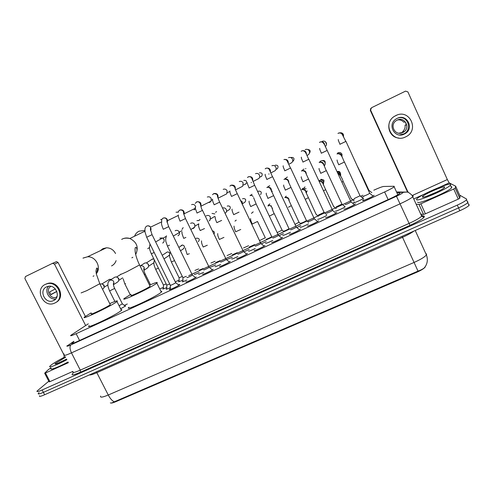 <?xml version="1.0" encoding="UTF-8"?>
<svg xmlns="http://www.w3.org/2000/svg" width="494" height="494" viewBox="0 0 494 494"><rect width="100%" height="100%" fill="white"/><g stroke="black" fill="none" stroke-linecap="round" stroke-linejoin="round"><path stroke-width="0.74" d="M363.738 196.532L362.454 196.908M215.687 264.914C211.963 266.698 210.185 267.365 210.351 266.908L210.487 267.087M199.218 272.515C195.692 274.189 194.08 274.775 194.37 274.275L194.377 274.269M182.928 280.036C179.655 281.568 178.192 282.086 178.532 281.592L179.124 281.16M166.799 287.477C163.804 288.86 162.489 289.317 162.853 288.836L163.44 288.41M124.976 305.885L125.667 305.959L120.61 308.769M363.67 198.273C362.034 199.582 353.222 203.472 353.482 202.768L354.149 202.2M345.065 206.937C342.57 208.548 335.13 211.747 335.494 211.055L335.759 211.117M326.676 215.464C323.749 217.199 317.265 219.935 317.71 219.25L317.969 219.324M308.503 223.875C303.866 226.277 301.074 227.431 300.124 227.345L300.377 227.438M290.54 232.18C285.995 234.489 283.395 235.545 282.735 235.354L282.976 235.465M272.781 240.38C268.366 242.591 265.951 243.554 265.544 243.276L265.766 243.4M255.225 248.488C250.971 250.588 248.741 251.465 248.538 251.106L248.741 251.255M237.867 256.497C233.792 258.486 231.742 259.27 231.717 258.856L231.902 259.023M220.707 264.413C216.823 266.285 214.946 266.982 215.081 266.519L215.242 266.704M203.732 272.243C200.058 273.991 198.353 274.608 198.625 274.096L198.755 274.306M170.356 287.625C167.2 289.089 165.817 289.564 166.2 289.046L166.805 288.607M374.1 195.26L373.927 195.513C372.643 196.779 362.368 201.342 362.571 200.564L363.609 199.73M355.384 203.874L355.211 204.108C353.908 205.387 343.614 209.975 343.991 209.11L344.299 209.172M336.889 212.377L336.71 212.599C335.395 213.89 325.083 218.502 325.626 217.558L325.929 217.638M318.605 220.787L318.432 220.991C317.105 222.3 306.762 226.931 307.472 225.906L307.768 226.005M300.531 229.105L300.371 229.284C299.024 230.605 288.65 235.274 289.527 234.162L289.811 234.273M282.667 237.318L282.519 237.478C281.16 238.812 270.743 243.511 271.786 242.319L272.058 242.455M265.006 245.444L264.877 245.58C263.506 246.926 253.033 251.662 254.249 250.39L254.503 250.544M247.543 253.478L247.432 253.583C246.049 254.947 235.521 259.721 236.91 258.368L237.139 258.541M230.278 261.419L230.192 261.499C228.796 262.87 218.206 267.692 219.762 266.254L219.966 266.457M213.204 269.267L213.149 269.323C211.741 270.706 201.083 275.578 202.812 274.053L202.978 274.275M196.322 277.035L196.297 277.06C194.883 278.449 184.151 283.371 186.047 281.765L186.176 282.012M178.371 284.81C179.618 284.353 180.038 284.316 179.637 284.711C178.204 286.106 167.522 291.028 169.436 289.416L170.362 288.762M88.303 323.829L70.809 335.327C70.031 336.192 71.809 335.654 76.138 333.703L384.622 191.956C389.519 189.677 392.699 187.955 394.163 186.794L394.181 186.263L383.572 186.479C382.078 186.683 378.824 187.918 373.816 190.196M111.002 403.055C111.903 403.123 113.527 402.659 115.868 401.671L416.856 272.219C421.252 270.261 424.006 268.557 425.124 267.106L425.303 266.581M362.899 195.235L360.601 196.297M354.26 199.224L188.733 275.633M179.118 280.067L175.277 281.839M163.434 287.31L159.76 289.002M127.316 303.983L124.303 305.372M232.334 257.226L226.536 259.634M249.161 249.451L243.925 251.804M266.186 241.585L261.412 243.808M283.389 233.625L279.073 235.7M300.797 225.573L296.925 227.487M186.954 279.981C183.509 281.592 181.971 282.136 182.335 281.605L182.348 281.592M110.323 402.851C110.699 403.32 112.039 402.968 114.342 401.795L418.017 271.126C420.894 270.082 422.988 268.995 424.309 267.872L425.056 266.939M467.275 201.509L467.898 201.873L467.775 202.633C466.466 203.966 463.397 205.732 458.562 207.918L43.386 392.36C39.359 394.095 37.668 394.434 38.316 393.378L39.094 392.619M469.146 204.658L469.034 205.43C467.725 206.776 464.663 208.548 459.828 210.734L44.627 394.755C40.594 396.491 38.903 396.818 39.539 395.75M73.97 341.533L71.76 343.132C71.006 344.046 72.791 343.54 77.113 341.607L390.254 198.631C395.151 196.359 398.325 194.617 399.769 193.413L399.757 192.827L396.898 192.771M459.648 195.118L466.651 199.088L466.521 199.835C465.2 201.151 462.125 202.911 457.296 205.103L42.144 389.964C38.118 391.705 36.433 392.051 37.087 391.013L48.783 381.22M467.898 201.873L467.775 202.633C466.466 203.966 463.397 205.732 458.562 207.918L43.386 392.36C39.359 394.095 37.668 394.434 38.316 393.378M66.881 359.694C57.02 364.986 47.628 368.499 50.011 366.06L51.129 365.066C54.217 362.757 58.959 359.978 65.362 356.73M68.061 362.003C58.212 367.308 48.813 370.79 51.178 368.32M66.604 359.157C59.014 363.084 55.13 364.609 54.951 363.732L65.622 357.236M66.56 359.076L58.539 363.041M68.4 362.67L45.473 373.007L49.925 381.646L49.097 381.831L44.695 373.285M72.871 371.395L49.925 381.646M52.592 263.302L56.538 261.629L58.057 262.505L54.488 264.099L85.653 325.558M85.351 316.388L58.057 262.505M54.488 264.099L52.5 263.345L25.441 276.541L24.879 278.523L63.51 353.994C64.257 355.618 64.344 356.798 63.782 357.533M50.87 367.721L47.591 370.309L44.651 373.205L45.473 373.007M46.584 286.866C38.464 290.355 45.096 304.323 53.148 300.747L53.568 300.568C61.318 297.345 55.76 283.852 47.72 286.446L46.584 286.866M48.647 286.261C43.923 290.88 49.252 300.327 55.748 298.889M55.322 288.922L49.536 292.003L50.907 294.69L56.853 291.46M57.045 296.517L56.489 296.832L56.983 296.721M50.95 286.353C44.985 289.422 50.252 299.833 56.402 297.16L56.903 296.937M55.822 302.47C65.912 297.876 58.49 280.172 47.782 283.408L45.831 284.143M54.822 303.026C65.276 298.709 57.965 280.487 47.047 283.772L45.331 284.396C34.197 289.212 43.478 308.312 54.42 303.205L54.822 303.026M56.829 291.398L50.783 294.541M450.67 184.25L450.423 185.188C447.132 189.153 417.14 201.935 416.547 199.693L416.88 198.823C420.005 195.031 448.669 182.613 450.67 184.25M451.127 186.763L451.849 186.874L451.609 187.837C448.354 191.863 418.35 204.59 417.726 202.287L417.646 202.114M422.432 197.026L422.506 196.606C423.864 194.352 443.489 185.793 444.68 186.96L444.322 187.739C441.519 190.523 422.95 198.378 422.432 197.026M436.696 192.098L427.162 196.044M111.551 265.926C113.781 264.821 115.293 263.055 116.096 260.634M115.547 253.546C113.552 249.791 110.514 247.877 106.445 247.803L102.925 248.667L100.177 250.779M91.544 313.585C88.228 316.16 106.383 307.62 109.958 304.922L110.106 304.323M109.742 303.6C115.948 300.883 118.362 300.185 116.973 301.513L116.473 301.896C110.539 306.453 78.978 321.31 84.764 316.839L91.174 312.863M121.061 309.664C121.999 309.485 122.123 309.726 121.419 310.38L120.931 310.782C115.133 315.604 83.579 330.381 89.223 325.651M147.731 248.667L149.552 247.506M144.983 230.463L139.086 231.149C136.924 232.236 135.418 233.928 134.553 236.225M131.281 295.091C127.779 297.808 146.922 288.86 149.978 286.347L149.923 285.878M149.552 285.131C155.863 282.407 158.29 281.734 156.845 283.105L156.678 283.241C151.633 287.471 118.375 303.026 124.482 298.314L130.904 294.344M160.933 291.367C161.927 291.188 162.057 291.441 161.31 292.133L161.149 292.275C156.246 296.783 122.987 312.233 128.953 307.249M146.681 237.268L170.331 285.236C169.319 286.075 174.944 283.476 175.716 282.747L175.66 282.617M160.624 219.676L161.841 219.41M186.948 277.566C185.96 278.394 191.616 275.788 192.37 275.072L192.308 274.942M176.031 212.21L178.26 212.142M203.738 269.823C202.836 270.607 208.456 268.026 209.209 267.316L209.141 267.18M195.538 206.362L195.698 207.14M195.408 208.641L194.136 209.907M191.592 204.664C193.037 204.108 194.241 204.46 195.216 205.72M195.019 208.431L193.784 209.036M220.719 261.993C219.91 262.728 225.492 260.177 226.233 259.467L226.172 259.338M207.319 197.044C208.95 196.445 210.234 196.908 211.16 198.434L211.086 201.163L209.864 202.312L208.264 202.565M237.892 254.07C237.169 254.762 242.721 252.236 243.456 251.532L243.394 251.397M223.208 189.338C224.863 188.739 226.153 189.202 227.079 190.733L226.771 193.821L224.566 194.926M255.262 246.061C254.626 246.71 260.147 244.203 260.875 243.505L260.813 243.369M239.269 181.551C240.936 180.946 242.239 181.409 243.172 182.953L242.678 186.263L240.893 187.158M272.824 237.96C272.287 238.565 277.776 236.076 278.499 235.385L278.431 235.249M255.497 173.684C257.183 173.067 258.492 173.536 259.43 175.092C259.955 176.389 259.739 177.537 258.788 178.55L257.318 179.297M290.596 229.766C290.139 230.328 295.61 227.851 296.326 227.172L296.258 227.03M271.904 165.737C273.602 165.113 274.923 165.583 275.862 167.145C276.399 168.503 276.152 169.695 275.102 170.714L273.874 171.35M308.571 221.473C309.96 221.201 311.893 220.33 314.363 218.861L314.295 218.719M288.484 157.697C290.2 157.067 291.534 157.537 292.473 159.111C293.022 160.525 292.738 161.742 291.614 162.773L290.596 163.31M326.75 213.087C328.214 212.778 330.171 211.901 332.61 210.45L332.542 210.308M305.243 149.577C306.978 148.935 308.318 149.404 309.256 150.991C309.818 152.448 309.503 153.696 308.324 154.733L307.509 155.172M345.145 204.602C346.683 204.263 348.659 203.374 351.073 201.947L351.012 201.799M322.181 141.364C323.934 140.716 325.287 141.191 326.231 142.778C326.781 144.205 326.485 145.446 325.342 146.496M363.757 196.019C365.369 195.643 367.369 194.747 369.759 193.333L369.697 193.191M340.224 132.781C341.663 132.658 342.713 133.226 343.386 134.485L343.54 136.628M341.786 133.905L342.774 135.233M151.325 253.811L166.774 285.118L169.72 284.007M159.84 238.083L162.588 237.991L163.872 239.312C164.483 240.942 164.082 242.196 162.656 243.067M166.009 236.49L162.977 238.213L163.959 239.195L164.162 240.368M160.297 239.287L161.272 238.194M167.454 246.154L182.916 277.659L186.337 276.319M175.148 230.766L175.463 230.587C177.056 230.019 178.309 230.482 179.229 231.976L179.427 232.489C179.723 233.952 179.242 235.039 177.988 235.755M178.538 231.056L179.458 232.631M199.218 270.132L203.114 268.545M190.604 223.368L190.95 223.171C192.561 222.596 193.827 223.06 194.747 224.566L194.766 227.098L193.481 228.376L192.24 228.642M215.699 262.518L220.083 260.678M206.214 215.909L206.603 215.68C208.227 215.094 209.505 215.563 210.425 217.076L210.006 220.262L209.135 220.917M232.353 254.824L237.237 252.706M222.603 208.03C224.19 207.566 225.412 208.06 226.271 209.512C226.808 210.827 226.579 211.975 225.591 212.957M249.198 247.049L254.571 244.623M240.288 200.255L242.282 201.861L242.282 204.423M266.223 239.182C265.661 239.781 271.045 237.336 271.731 236.682L271.669 236.552M277.264 232.544L282.105 230.148L283.445 231.235C284.717 230.994 286.569 230.155 289.002 228.71L288.947 228.58M271.527 190.499L271.12 190.381M300.858 223.189C302.198 222.924 304.069 222.078 306.478 220.645L306.416 220.515M288.817 181.662L288.28 181.57M288.755 182.706C288.786 179.828 287.385 178.618 284.556 179.094L287.366 177.019M318.463 215.057L324.083 212.364M303.242 169.596L304.045 169.034M336.272 206.832L341.959 204.115M319.63 162.081L320.896 160.97C322.644 160.334 323.984 160.809 324.922 162.39C325.447 163.712 325.206 164.891 324.206 165.922M354.284 198.514L360.04 195.772M341.928 156.746C341.564 154.184 340.113 153.177 337.563 153.733L337.05 153.992L337.933 152.813C339.699 152.171 341.051 152.646 341.99 154.239L341.971 156.833M341.379 154.857L341.416 155.82M100.01 284.229L100.257 284.081C101.739 283.63 102.913 284.099 103.771 285.501C104.382 287.063 104.024 288.261 102.69 289.095L102.511 289.206M102.104 284.031L104.123 285.186L104.067 287.113M453.739 189.004L455.227 188.171L455.629 186.164L460.093 196.106L459.772 198.279L458.284 199.125L453.739 189.004L420.863 203.824L425.408 213.816L423.549 214.421L420.721 214.056M458.284 199.125L425.408 213.816M407.396 191.728L370.315 110.39L370.772 108.347M455.629 186.164L449.188 182.891L447.336 179.557L407.902 91.915L405.562 91.124L371.476 107.748L370.599 110.094L407.859 191.826M416.244 204.232L419.011 204.448L420.863 203.824M397.145 118.393L396.305 118.85C386.808 124.192 394.644 139.16 404.259 134.109L404.586 133.948C414.769 129.125 407.142 113.114 397.145 118.393M399.553 134.955L403.765 133.93C412.817 129.706 407.723 115.127 398.152 117.98M398.806 133.182L403.042 132.392C411.014 128.545 404.981 116.01 397.133 120.153L396.515 120.493C388.976 124.661 395.138 136.542 402.746 132.54L403.042 132.392M396.948 115.096L394.471 116.306C384.919 121.771 388.117 137.412 398.843 138.048M405.537 136.931L405.846 136.782C419.863 130.348 409.551 108.322 395.861 115.559L394.595 116.263C381.85 123.636 392.551 143.748 405.537 136.931M402.826 132.392L404.024 131.589L402.591 131.614L402.962 132.429M402.591 131.614C404.574 129.873 405.401 127.73 405.074 125.186L406.574 124.988L405.179 121.901L403.715 122.172C402.141 120.388 400.14 119.628 397.713 119.906M406.482 124.513L405.074 125.186M119.097 305.743L122.351 303.829M114.33 277.492L114.935 277.14C116.423 276.702 117.597 277.183 118.449 278.579C119.06 280.147 118.696 281.352 117.35 282.191L113.41 284.742M116.837 277.128L118.739 278.289L118.751 280.098M144.007 263.487L144.804 263.036C146.286 262.654 147.434 263.154 148.256 264.525C148.861 266.087 148.49 267.303 147.144 268.174L143.89 270.36M146.823 263.135L148.416 264.29L148.558 265.753M155.703 269.391L163.415 285.007L166.2 283.951M162.89 256.67L163.65 258.214M162.73 256.343L163.687 258.288M171.381 262.036L179.1 277.745L182.335 276.473M194.945 270.416L198.631 268.921M210.95 263.018L215.094 261.283M227.123 255.54L231.735 253.546M243.468 247.982L248.556 245.716M259.992 240.343L265.284 237.781M252.625 212.358L253.175 211.846M272.361 208.172L272.04 208.289M268.211 206.183L268.458 205.319M268.687 204.917L269.86 203.905M295.122 224.35L298.975 222.214M284.896 197.489L286.273 196.149M318.432 216.249L316.104 214.303M307.12 190.863L306.261 193.086M301.76 189.566L302.859 188.307L306.144 188.788M323.57 190.77L325.651 189.653L333.555 206.325M319.087 181.168L319.624 180.378C321.366 179.76 322.699 180.236 323.638 181.804L323.416 184.725M323.175 183.126L322.977 183.793M342.015 182.095L343.157 181.446L351.067 198.23M337.383 172.116C338.847 171.961 339.921 172.523 340.613 173.795L340.687 176.148M339.884 173.974L340.082 175.012M360.953 173.061L368.777 190.042M416.856 272.219L416.609 271.681M115.868 401.671L115.621 401.19M79.583 340.483L76.138 333.703M388.13 199.601L384.622 191.956M402.079 236.33L402.53 237.311L96.898 372.661C92.792 374.452 90.285 375.205 89.383 374.921M413.842 231.118C411.385 232.964 407.612 235.027 402.53 237.311L414.071 262.444C420.604 259.523 424.716 257.022 426.408 254.947L426.612 253.935M418.017 271.126L414.071 262.444L108.266 395.009C110.187 398.652 112.212 400.912 114.342 401.795M100.634 396.046C99.887 397.769 102.437 397.423 108.266 395.009L96.392 371.815M459.828 210.734L457.296 205.103M44.627 394.755L42.144 389.964M73.896 341.391L67.727 345.559C66.536 346.56 67.592 346.331 70.901 344.868L396.484 196.254C400.751 194.253 402.931 192.969 403.036 192.413L396.663 192.259M413.182 195.994L412.842 196.748C410.928 198.421 406.692 200.768 400.121 203.8L71.476 352.87C65.727 355.414 63.355 356.038 64.35 354.754M422.006 215.73L423.988 216.002C425.686 217.076 421.03 220.194 410.032 225.357L80.454 372.192L80.294 370.136L71.476 352.87C69.753 349.067 69.561 346.393 70.901 344.868M408.112 191.894L402.832 192.357M80.454 372.192C72.939 375.378 70.494 375.675 73.124 373.069M73.026 371.704C72.112 373.143 74.538 372.624 80.294 370.136L409.094 223.405C415.658 220.41 419.857 218.008 421.697 216.187L421.987 215.316M396.484 196.254L410.032 225.357M412.404 195.865L412.749 195.877M421.518 215.131L421.191 215.088M423.988 216.002L422.216 215.915M68.246 345.189L73.865 341.323M73.544 343.108L73.056 342.144M399.942 193.234L399.757 192.827M63.979 353.778L63.51 353.994M81.102 292.923L86.821 290.633L99.769 283.741M82.973 258.14L87.506 256.8C95.799 256.151 101.702 267.606 96.281 273.756M93.928 275.843L93.076 276.3M120.814 274.114C119.832 274.855 121.919 274.016 127.082 271.601L139.543 264.951M121.672 239.392L122.493 238.942C124.846 237.849 127.298 237.694 129.854 238.497C136.955 242.103 138.9 247.438 135.683 254.503M132.843 257.281L131.861 257.819M146.52 226.221L146.946 226.005C148.373 225.542 149.577 225.919 150.553 227.141C149.225 225.943 147.978 225.591 146.811 226.085C144.013 227.715 145.285 231.099 144.921 231.698L146.675 237.256L152.053 234.669L150.337 229.049L150.577 228.018C151.195 228.37 151.195 229.265 150.577 230.692M161.76 221.806L150.553 227.141L150.584 230.723M161.723 222.664C161.106 222.967 161.624 225.165 163.273 229.265L168.695 226.66L192.37 275.072L195.568 277.585M162.977 218.243L163.409 218.021C165.601 217.508 167.003 218.379 167.608 220.633L167.139 222.658M180.032 221.207L185.478 218.57M179.612 210.178L180.063 209.95C182.928 209.53 184.305 210.802 184.194 213.766L183.885 214.489L184.194 213.766L195.334 208.277M196.989 213.05L202.478 210.388M196.439 202.021L196.896 201.787C200.163 201.478 201.466 202.96 200.811 206.22M214.137 204.794L219.676 202.114M213.457 193.772L213.927 193.531C217.125 193.185 218.465 194.617 217.928 197.847M245.611 183.935L244.882 184.299M231.482 196.451L237.071 193.747M230.667 185.429L231.143 185.182C234.28 184.793 235.644 186.182 235.243 189.363M243.801 180.396C246.308 180.205 247.099 181.286 246.179 183.651L244.919 184.281M261.233 176.438L260.647 176.735M249.025 188.01L254.669 185.281M248.068 176.994L248.562 176.735C251.625 176.309 253.021 177.649 252.743 180.767M251.452 182.416L251.131 182.595M259.43 172.826C262.036 172.665 262.802 173.789 261.727 176.191L260.684 176.716M275.22 165.175C277.9 165.045 278.647 166.194 277.455 168.627L276.535 169.09M277.017 168.849L276.572 169.072M266.779 179.47L272.589 176.679L296.326 227.172M265.673 168.46L266.18 168.195C269.162 167.725 270.582 169.016 270.446 172.06M269.094 173.9L268.748 174.098M291.176 157.45C293.918 157.339 294.646 158.512 293.362 160.964L292.961 161.168M284.729 170.831L290.608 168.003L314.363 218.861M290.497 168.065L286.965 160.562C285.736 159.488 284.729 159.167 283.951 159.599L284.001 159.556C286.897 159.049 288.342 160.278 288.342 163.236M302.896 162.094L308.843 159.235L332.61 210.45L335.939 213.142M308.725 159.296C305.835 153.084 306.157 153.387 305.008 151.769C303.557 150.701 302.55 150.392 301.995 150.855L301.179 151.318L302.032 150.812C304.829 150.275 306.299 151.436 306.441 154.295M307.694 149.491C310.238 149.781 310.819 151.016 309.442 153.214L309.38 153.257M321.273 153.251L327.164 150.411M351.073 201.947L327.17 150.423C323.947 143.655 324.515 144.229 322.65 142.34C321.396 141.778 320.594 141.667 320.248 142.006L319.476 142.433L320.266 141.969C322.965 141.407 324.453 142.494 324.731 145.23M325.46 141.766L326.509 144.192M339.872 144.304L345.961 141.377L369.759 193.333L373.131 196.062M345.843 141.445L342.268 134.473C341.582 133.294 340.397 132.818 338.723 133.047L337.97 133.448L338.723 133.022C341.305 132.435 342.805 133.442 343.231 136.035M150.034 244.067C149.058 248.093 149.46 249.322 151.306 253.762L154.184 252.496M166.472 235.811C165.163 240.01 165.91 239.602 165.737 241.115L167.429 246.105L169.51 245.228M198.884 224.134L198.02 224.276L198.878 224.128M196.952 220.627L198.835 220.46M183.712 238.374L185.886 237.453M210.672 218.916L214.124 216.761M212.012 213.42L214.779 213.921M200.175 230.556L204.516 228.568M199.545 219.793L200.07 219.515M227.221 206.152L227.543 205.955C230.13 205.844 230.871 206.961 229.772 209.308L229.333 209.592M216.823 222.658L221.664 220.41M216.051 211.895L216.594 211.611M242.573 198.816L242.943 198.588C245.629 198.514 246.339 199.669 245.073 202.046L244.826 202.207M233.65 214.668L239.003 212.142M258.121 191.376L258.498 191.141C261.252 191.098 261.944 192.277 260.566 194.667M250.662 206.585L256.133 203.942M253.058 196.476C252.446 195.575 251.477 195.272 250.155 195.568L250.199 195.531M267.872 198.415L273.392 195.754M289.002 228.71L270.792 189.548C269.885 187.708 268.705 186.991 267.242 187.393L267.285 187.356C270.193 186.917 271.564 188.177 271.41 191.135M275.837 183.558L277.054 186.121M285.266 190.159L290.849 187.467M305.558 168.744L305.879 168.485M302.865 181.804L308.503 179.087M326.707 214.557L324.157 212.488L306.033 173.592C305.551 171.708 304.211 170.77 302.007 170.763L301.451 171.035L302.025 170.733C304.773 170.232 306.194 171.375 306.292 174.166M323.947 164.453L323.539 164.564M322.193 160.667L322.341 160.587C324.484 160.198 325.429 161.081 325.176 163.248M320.668 173.351L326.367 170.609M345.071 206.714L342.027 204.238L326.392 170.658C324.41 167.756 324.268 162.044 319.68 162.304L319.155 162.563L319.692 162.279C322.347 161.754 323.786 162.829 324.015 165.515M338.668 164.805L344.435 162.032M339.724 152.541L341.076 153.103M109.143 279.524L109.458 279.332M101.9 283.97L109.52 279.301L111.212 279.443M447.336 179.557L412.793 195.254M449.188 182.891L439.635 187.22M423.957 194.321L413.824 198.915M455.27 188.103L459.809 198.205M423.549 214.421L419.011 204.448M110.008 280.16L110.143 280.104C108.427 281.333 107.692 282.827 107.933 284.581C107.655 285.47 108.211 287.588 109.594 290.935L114.645 288.44M114.935 277.14L110.162 280.092C113.459 280.055 114.534 281.574 113.398 284.649C113.892 283.408 113.947 282.889 113.552 283.074C113.12 284.161 113.497 285.97 114.682 288.508L122.401 303.934M123.185 278.863L124.797 283.803L125.544 283.593M151.985 259.288L153.893 259.01M144.378 274.701L145.224 274.108M144.804 263.036L140.58 265.735C143.76 265.704 144.859 267.198 143.865 270.224C144.347 268.724 144.372 268.094 143.952 268.316C143.563 269.675 144.001 271.626 145.261 274.182L150.485 284.723M166.54 252.422L167.2 252.051C168.386 251.817 169.22 252.286 169.683 253.447M154.35 259.943C153.331 264.623 154.171 265.371 155.666 269.316L158.42 268.186M168.973 255.54L169.695 254.546L168.75 255.676L163.996 258.918M181.23 245.487L182.471 244.999C184.663 245.728 185.028 246.957 183.57 248.686L180.52 250.822M170.313 251.971C169.572 254.534 169.349 256.151 169.64 256.824L171.344 261.962L174.555 260.616M196.062 238.491L196.569 238.145C199.403 238.275 199.99 239.479 198.316 241.739M185.614 248.013L185.429 248.988L187.189 254.527L189.307 253.718M201.571 240.899C201.293 242.165 201.836 244.203 203.201 247.019L207.301 245.228M212.451 230.852C214.285 231.322 214.81 232.408 214.026 234.113M219.342 239.454L223.943 237.398M235.681 231.797L240.757 229.475M252.199 224.048L257.504 221.485M269.44 216.094L274.25 213.636M282.093 230.161L274.287 213.723C271.768 209.882 272.799 205.041 268.304 205.387L271.434 205.93M272.441 208.054L272.317 209.055M288.465 207.233L291.182 205.702M299.031 222.337L288.805 200.138C288.922 198.749 287.675 197.859 285.069 197.464L285.081 197.452C287.848 197.013 289.2 198.193 289.144 200.99M304.026 188.023L304.983 186.88M305.625 199.187L308.299 197.68M316.16 214.421L305.879 192.191C305.706 190.567 304.421 189.653 302.013 189.461C304.712 188.98 306.089 190.104 306.15 192.821M320.563 180.112L321.106 179.254L323.78 180.038M319.173 181.36C321.168 181.286 322.496 182.212 323.15 184.151L325.614 189.566M319.167 181.347C321.767 180.866 323.156 181.934 323.335 184.552M323.978 180.458L323.786 182.2M337.365 171.566L337.402 171.548C339.094 171.091 340.088 171.714 340.403 173.413M337.847 173.104C340.329 175.142 342.101 177.926 343.157 181.446L343.12 181.366M337.773 172.949C339.65 173.215 340.625 174.289 340.699 176.179M397.806 194.766L394.163 186.794M424.315 267.872C427.434 264.037 428.137 259.733 426.408 254.947L415.232 230.5M469.034 205.43L466.521 199.835M71.988 343.571L71.76 343.132M423.685 216.119L423.827 216.693C423.605 217.175 422.895 217.008 421.697 216.187L412.052 195.315C409.631 193.012 407.951 191.938 407 192.086L396.528 191.968M66.764 346.115L67.579 345.541M55.803 363.998L54.951 363.732M52.951 263.216L56.538 261.629M54.772 299.821L53.148 300.747M56.927 296.863L56.402 297.16M47.782 283.408L47.047 283.772M450.423 185.188L451.609 187.837M423.648 197.038L422.506 196.606M83.208 258.016L87.506 256.8L106.445 247.803M116.973 301.513L121.419 310.38M110.279 304.668L99.862 283.933L96.324 273.991L95.972 271.181L96.577 268.131C97.954 267.816 97.849 269.65 96.256 273.627M122.037 239.201C123.877 238.089 126.483 237.855 129.854 238.497L144.909 231.217M156.845 283.105L161.31 292.133M150.102 286.248L139.648 265.154C137.406 260.573 135.955 256.349 135.282 252.483C134.905 249.18 135.029 247.488 135.64 247.401C136.344 247.062 138.227 249.742 135.659 254.398M170.344 285.371L170.362 289.435M175.734 282.735L178.914 285.236M175.722 282.741L152.059 234.662M150.337 228.883L150.991 228.568M161.717 221.652C161.427 219.855 161.952 218.669 163.279 218.101C166.299 217.274 167.38 220.182 166.83 220.985L168.676 226.666M178.303 215.44L167.608 220.633L167.133 222.633M178.241 212.315C178.106 211.66 178.674 210.895 179.94 210.024C184.305 209.808 183.293 212.908 183.644 213.544L185.485 218.583L209.209 267.316L212.42 269.854M180.057 221.189C178.396 217.057 177.865 215.001 178.458 215.02M226.246 259.461L229.457 262.03M226.233 259.467L202.491 210.401C199.891 206.912 201.694 201.212 196.785 201.855L195.272 203.386M200.823 206.264L211.086 201.163M212.451 199.718L211.42 200.224M197.032 213.025C195.402 208.968 194.864 207.011 195.414 207.14M243.468 251.526L246.691 254.114M243.456 251.532L219.682 202.132C217.385 196.933 217.558 196.396 217.329 195.778C217.706 194.661 216.539 193.938 213.822 193.599L212.519 194.704M218.045 198.193L226.771 193.821M229.809 191.481L227.296 192.728M214.198 204.763C212.883 202.046 212.34 200.163 212.568 199.119M260.888 243.499L264.129 246.111M260.875 243.505L235.224 189.313C235.076 186.806 233.687 185.448 231.056 185.244L229.914 186.102M235.44 189.912L242.678 186.263M245.771 183.996L243.351 185.059M231.556 196.414C230.272 193.772 229.729 191.956 229.926 190.962M278.511 235.379L281.765 238.015M278.499 235.385L254.682 185.299L251.835 178.408C251.18 176.982 250.063 176.444 248.482 176.796L247.463 177.494M253.021 181.489L258.788 178.55M261.412 176.438L259.585 177.26M249.118 187.961C246.679 182.237 247.488 183.552 247.482 182.681M296.338 227.16L299.611 229.821M265.185 168.837L266.118 168.25C267.174 167.874 268.18 168.207 269.137 169.251L272.484 176.735M270.805 172.937L275.102 170.714M277.22 168.8L276.004 169.356M266.877 179.421C264.512 173.987 265.229 175.037 265.241 174.283M314.375 218.854L317.667 221.534M288.786 164.261L291.614 162.773M293.195 161.087L292.602 161.353M284.84 170.776C282.599 165.657 283.161 166.521 283.204 165.774M306.972 155.468L308.324 154.733M303.007 162.032C300.895 157.228 301.297 157.901 301.377 157.148M323.057 142.111L322.78 142.426M351.086 201.935L354.426 204.658M321.39 153.189C319.927 149.954 319.383 148.367 319.754 148.41M339.989 144.242C338.569 141.173 338.019 139.611 338.353 139.561M166.787 285.242L166.805 289.132M155.635 241.924L162.588 237.991M173.308 236.089L179.427 232.489M181.983 230.63L179.365 232.168M182.928 277.782L182.947 281.691M182.132 232.038C181.557 232.161 182.088 234.273 183.731 238.361M181.996 229.389L183.169 227.635M190.845 229.5L194.766 227.098M198.699 223.868L195.037 226.091M198.582 224.542C198.335 225.851 198.878 227.845 200.212 230.537M198.73 220.614L200.008 219.558M214.686 216.409L214.303 216.755M215.223 216.878C215.057 218.194 215.6 220.108 216.866 222.627M215.538 212.334L216.539 211.648M229.568 209.468L226.499 211.413M232.057 209.086C231.865 210.098 232.415 211.951 233.705 214.624M245.073 202.046L242.505 203.756M271.731 236.682L256.158 203.991L253.607 197.619M249.081 201.169C248.914 202.145 249.47 203.936 250.736 206.541M249.995 195.624L252.033 194.321M266.291 193.148C266.433 194.259 265.284 192.055 267.952 198.36M271.632 191.709L272.324 191.184M266.846 187.572L269.705 185.658M306.484 220.639L308.546 222.312M306.478 220.645L288.428 181.916C288.335 180.298 287.033 179.371 284.525 179.124L283.933 179.427M283.698 185.022C283.791 186.034 282.827 184.2 285.359 190.091M301.297 176.778C301.328 177.735 300.611 176.321 302.964 181.73M301.451 171.035L303.662 169.251M319.099 168.435C319.081 169.319 318.568 168.275 320.767 173.277M323.99 164.669L323.749 164.977M319.155 162.563L320.557 161.155M337.05 153.992L337.563 153.751C342.206 153.634 342.503 159.049 344.46 162.081L360.095 195.908L363.318 198.514M337.099 159.982C337.044 160.822 337.606 162.403 338.773 164.724M107.927 284.871L104.03 287.335M109.52 279.301L111.261 279.413M455.227 188.171L459.772 198.279M403.765 133.93L404.586 133.948M114.886 301.476L109.631 291.003M120.919 274.324L116.553 277.041M122.679 277.85L118.708 280.401M122.413 303.921L125.359 306.181M130.237 294.714L124.828 283.871M153.881 258.986L152.516 258.98L146.323 262.962M153.949 262.691L148.515 266.315M163.428 285.118L163.446 288.904M169.689 253.403C169.09 252.206 168.263 251.755 167.2 252.051L162.223 255.318M179.112 277.863L179.124 281.66M183.712 248.587C184.991 246.92 184.571 245.722 182.471 244.999L178.859 247.432M217.731 233.582C217.533 234.854 218.082 236.805 219.379 239.429M234.07 226.129C233.934 227.407 234.489 229.284 235.731 231.754M234.99 221.121L236.268 220.126M265.34 237.898L257.541 221.565M250.588 218.558C250.427 219.552 250.983 221.368 252.261 224.004M251.427 213.352L253.194 211.889M268.032 205.504L269.743 203.96M299.043 222.325L300.84 223.782M284.803 197.575L286.174 196.198M306.101 191.493L305.774 191.95M333.487 206.412L336.216 208.629M350.999 198.322L354.118 200.854M368.709 190.141L371.846 192.691M360.867 173.153L357.545 166.509"/></g></svg>
